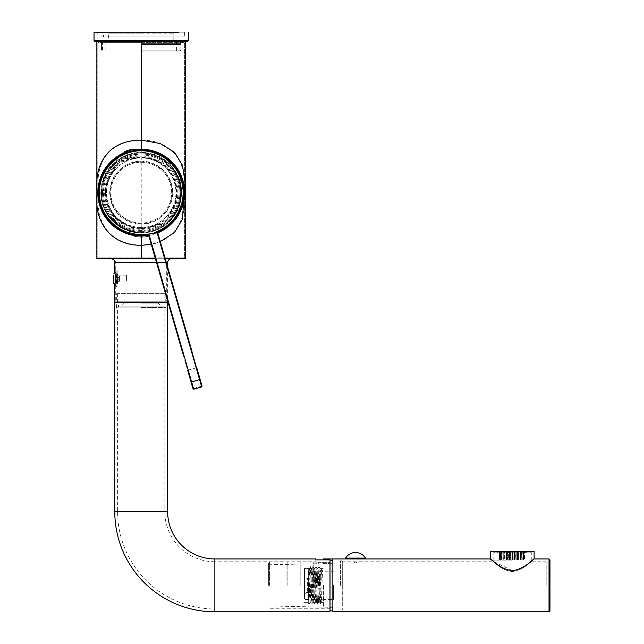 <?xml version="1.0" encoding="UTF-8"?>
<svg xmlns="http://www.w3.org/2000/svg" width="644" height="644" viewBox="0 0 644 644"><rect width="100%" height="100%" fill="white"/><g stroke="black" fill="none" stroke-linecap="round" stroke-linejoin="round"><path stroke-width="0.48" stroke-dasharray="3.22 2.42" d="M131.183 235.889L151.276 235.889L141.229 237.338L141.229 235.97L131.183 235.889L141.229 237.338M141.229 235.97L151.276 235.889M96.866 258.751L183.427 258.751M164.832 157.353L178.694 172.648L183.709 192.677A42.48 42.48 0 0 0 141.229 150.197A42.48 42.48 0 0 0 98.749 192.677C98.162 169.976 118.528 149.609 141.229 150.197L131.875 151.235L123.318 154.157C116.878 157.627 115.944 157.989 110.213 163.648L105.568 169.597L102.106 176.134C99.981 181.004 98.862 186.518 98.749 192.677L102.13 209.292L110.253 221.745L123.358 231.212L141.229 235.157L150.551 234.118L159.1 231.212L166.345 226.929L172.206 221.745C173.429 221.246 176.134 217.092 180.32 209.292C182.695 203.375 183.822 197.837 183.709 192.677C183.596 186.535 182.477 181.02 180.352 176.134L176.891 169.597L172.246 163.648C166.353 157.861 165.653 157.691 159.14 154.157L150.583 151.235L141.229 150.197L141.229 42.584L97.808 42.584L97.808 257.809L184.651 257.809L184.651 42.584L97.808 42.584L97.808 257.809L184.651 257.809L184.651 42.584L100.81 42.584L141.229 42.584L141.229 140.142C108.482 141.205 95.634 161.668 98.097 192.435C95.803 222.864 108.619 243.77 141.229 245.34L141.229 235.157C118.528 235.736 98.162 215.378 98.749 192.677A42.48 42.48 0 0 0 141.229 235.157A42.48 42.48 0 0 0 183.709 192.677L182.888 200.96M141.229 50.135L180.875 50.135L141.229 50.135M141.229 42.963L179.934 42.963L141.229 42.963M107.717 32.2L141.229 32.2L107.717 32.2L108.659 33.142L141.229 33.142L108.659 33.142L108.659 41.643L141.229 41.643L105.833 41.643L179.74 41.643L104.731 41.643L187.485 41.643M167.657 267.107L167.657 301.094M116.21 271.494L116.21 278.578L116.21 271.494L114.801 271.494L115.767 278.578L114.801 285.654L116.21 285.654L116.21 273.668L116.21 285.654M164.832 293.68L117.627 293.68L164.832 293.68L164.832 302.173L117.627 302.173L164.832 302.173M117.627 293.68L117.627 302.173M117.16 278.578L117.16 270.552L117.16 278.578M160.364 231.655L148.684 235.454A43.422 43.422 0 0 0 157.748 232.83M97.808 192.677L97.816 193.707M97.936 196.05L98.089 197.603M98.508 200.453L98.798 201.91M99.45 204.494L99.876 205.911M101.003 209.026L101.245 209.606M102.605 212.512L102.887 213.051M115.55 227.694L120.871 231.027M122.956 232.065L131.4 234.971M136.391 235.825L146.059 235.825M161.588 231.027L166.909 227.694M177.68 216.279L178.066 215.668M179.579 213.043L180.127 211.965M181.238 209.55L181.68 208.463M182.59 205.887L183.009 204.494M183.661 201.91L183.951 200.453M184.369 197.603L184.522 196.05M184.643 193.707L184.651 192.677M117.965 278.578C117.602 273.459 117.602 273.459 117.965 278.578C117.602 273.459 117.602 273.459 117.965 278.578C117.602 283.69 117.602 283.69 117.965 278.578C117.602 283.69 117.602 283.69 117.965 278.578M176.545 216.279L164.832 227.992M157.176 232.049L148.756 234.48M101.205 192.677C100.657 171.288 119.832 152.097 141.229 152.652C162.618 152.097 181.801 171.288 181.254 192.677C181.801 214.066 162.618 233.249 141.229 232.701C119.832 233.249 100.657 214.066 101.205 192.677M102.525 192.677A38.704 38.704 0 0 1 141.229 153.972A38.704 38.704 0 0 1 179.934 192.677A38.704 38.704 0 0 0 141.229 153.972A38.704 38.704 0 0 0 102.525 192.677A38.704 38.704 0 0 0 141.229 231.381A38.704 38.704 0 0 0 179.934 192.677A38.704 38.704 0 0 1 141.229 231.381A38.704 38.704 0 0 1 102.525 192.677M141.229 43.349L180.875 43.349L141.229 43.349M171.433 257.809C168.567 258.091 166.997 259.661 166.715 262.527L115.743 262.527L166.715 262.527L166.715 301.231L115.743 301.231L166.715 301.231M117.16 286.604L115.743 286.604L117.039 278.578L115.743 286.604L115.743 301.231M117.039 278.578L115.743 270.552L117.039 278.578M111.018 257.809C113.891 258.091 115.461 259.661 115.743 262.527L115.743 270.552L117.16 270.552M116.685 293.68L165.774 293.68L116.685 293.68L116.685 301.231L165.774 301.231L116.685 301.231M165.774 293.68L165.774 301.231M117.546 278.578L117.546 283.489L117.546 278.578M118.142 278.578C117.586 284.914 117.586 284.914 118.142 278.578C117.586 284.914 117.586 284.914 118.142 278.578C117.586 272.243 117.586 272.243 118.142 278.578C117.586 272.243 117.586 272.243 118.142 278.578M99.409 192.677A41.82 41.82 0 0 1 141.229 150.857A41.82 41.82 0 0 1 183.049 192.677A41.82 41.82 0 0 1 141.229 234.497A41.82 41.82 0 0 1 99.409 192.677M180.875 192.677A39.646 39.646 0 0 1 141.229 232.323A39.646 39.646 0 0 1 101.583 192.677A39.646 39.646 0 0 0 141.229 232.323A39.646 39.646 0 0 0 180.875 192.677A39.646 39.646 0 0 0 141.229 153.031A39.646 39.646 0 0 0 101.583 192.677A39.646 39.646 0 0 1 141.229 153.031A39.646 39.646 0 0 1 180.875 192.677M181.64 192.677A40.419 40.419 0 0 1 141.229 233.088A40.419 40.419 0 0 1 100.81 192.677A40.419 40.419 0 0 1 141.229 152.258A40.419 40.419 0 0 1 181.64 192.677M141.229 140.142C175.249 140.142 187.517 166.345 184.361 192.645C187.798 218.944 173.437 245.34 141.229 245.34L141.229 149.255L123.559 153.014L135.956 149.577M99.087 197.998L98.79 190.761L99.418 185.19L105.044 170.427L117.731 157.289L130.643 151.533L141.229 150.197L149.513 151.01M135.007 149.698A43.422 43.422 0 0 0 123.559 153.014M183.669 183.492L183.355 182.155M182.606 179.499L182.22 178.348M181.222 175.764L180.819 174.83M177.672 169.058L177.293 168.495M175.442 165.935L174.701 165.017M170.451 160.557L169.984 160.139M112.475 160.131L112.008 160.557M110.076 162.425L109.561 162.972M107.757 165.017L107.049 165.894M105.165 168.495L104.787 169.058M101.438 175.297L101.229 175.78M100.029 178.952L99.892 179.37M99.104 182.155L98.782 183.524M98.274 186.325L97.912 189.674M160.284 241.589L151.235 244.285M155.421 258.751L165.242 258.751M114.801 302.173L167.657 302.173L114.801 302.173M171.368 163.689L163.238 157.12L159.688 152.749L171.368 163.689L163.254 157.128A41.82 41.82 0 0 0 159.72 155.164L159.688 152.749M161.942 156.347A41.82 41.82 0 0 0 161.531 156.114L161.531 155.816M161.531 156.114L159.72 155.164M122.738 155.164A41.82 41.82 0 0 0 119.221 157.12L122.771 152.749L122.738 155.164L120.927 156.114A41.82 41.82 0 0 0 120.517 156.347L119.204 157.128L120.517 156.347M122.771 152.749L111.09 163.689L119.221 157.12L111.09 163.689M170.008 223.017L165.983 227.477L167.013 225.601A41.82 41.82 0 0 1 165.983 226.382L167.013 225.601M165.983 226.382L165.983 227.477M112.45 223.017L116.475 227.477L116.475 226.382A41.82 41.82 0 0 1 115.445 225.601L116.475 226.382M116.475 227.477L115.445 225.601M132.101 226.197A34.736 34.736 0 0 1 108.9 179.958A34.736 34.736 0 0 0 128.51 225.006A34.736 34.736 0 0 0 173.558 205.396A34.736 34.736 0 0 1 132.101 226.197L130.297 230.785A39.646 39.646 0 0 1 104.336 178.163A39.646 39.646 0 0 1 159.189 157.329A39.646 39.646 0 0 1 178.122 207.191A39.646 39.646 0 0 0 155.743 155.784A39.646 39.646 0 0 0 104.336 178.163A39.646 39.646 0 0 0 126.715 229.57A39.646 39.646 0 0 0 178.122 207.191A39.646 39.646 0 0 1 130.297 230.785L132.101 226.197M158.078 160.155L157.386 161.926A34.736 34.736 0 0 1 173.558 205.396A34.736 34.736 0 0 0 153.948 160.348A34.736 34.736 0 0 0 108.9 179.958A34.736 34.736 0 0 1 157.386 161.926L158.078 160.155A36.628 36.628 0 0 1 131.408 227.96M107.846 179.547A35.871 35.871 0 0 1 154.359 159.293A35.871 35.871 0 0 1 174.613 205.806A35.871 35.871 0 0 1 128.1 226.06A35.871 35.871 0 0 1 107.846 179.547M106.091 178.855A37.763 37.763 0 0 1 155.051 157.538A37.763 37.763 0 0 1 176.367 206.499A37.763 37.763 0 0 1 127.407 227.815A37.763 37.763 0 0 1 106.091 178.855A37.763 37.763 0 0 1 155.051 157.538A37.763 37.763 0 0 1 176.367 206.499A37.763 37.763 0 0 1 127.407 227.815A37.763 37.763 0 0 1 106.091 178.855M151.05 157.394A36.628 36.628 0 0 0 124.381 225.199L123.616 227.139A38.704 38.704 0 0 1 151.815 155.446L150.358 159.157L151.815 155.446M177.245 206.845A38.704 38.704 0 0 0 155.397 156.661A38.704 38.704 0 0 0 105.213 178.509A38.704 38.704 0 0 0 127.061 228.692A38.704 38.704 0 0 0 177.245 206.845M124.381 225.199L123.616 227.139M158.843 158.215A38.704 38.704 0 0 1 130.643 229.9M172.181 167.899A39.646 39.646 0 0 0 116.451 161.725A39.646 39.646 0 0 0 110.277 217.455M135.111 231.848A39.646 39.646 0 0 0 167.303 222.542M158.352 223.983A35.686 35.686 0 0 1 114.431 169.114L113.247 168.076A37.255 37.255 0 0 1 123.35 159.986L124.107 161.37A35.686 35.686 0 0 1 168.028 216.231L169.211 217.278A37.255 37.255 0 0 1 159.108 225.36L157.901 223.154A34.736 34.736 0 0 1 115.139 169.742L114.431 169.114M117.498 211.675A30.397 30.397 0 0 1 122.231 168.945A30.397 30.397 0 0 1 164.961 173.679A30.397 30.397 0 0 1 160.227 216.4A30.397 30.397 0 0 1 117.498 211.675A30.397 30.397 0 0 1 122.231 168.945A30.397 30.397 0 0 1 164.961 173.679A30.397 30.397 0 0 1 160.227 216.4A30.397 30.397 0 0 1 117.498 211.675M113.247 168.076L114.761 169.412A35.235 35.235 0 0 0 158.142 223.589L159.108 225.36M169.211 217.278L167.69 215.941A35.235 35.235 0 0 0 124.316 161.765L123.35 159.986M124.107 161.37L124.558 162.199A34.736 34.736 0 0 1 168.35 170.966A34.736 34.736 0 0 0 124.558 162.199L124.316 161.765M167.69 215.941L167.319 215.611A34.736 34.736 0 0 0 168.35 170.966A34.736 34.736 0 0 1 167.319 215.611L168.028 216.231M158.142 223.589L157.901 223.154A34.736 34.736 0 0 1 115.139 169.742L114.761 169.412M163.882 305.006L118.577 305.006L163.882 305.006L163.882 306.898L118.577 306.898L163.882 306.898L164.832 307.84L117.627 307.84L166.055 307.84L116.403 307.84L164.832 307.84L164.832 511.739L141.229 511.739L164.832 511.739A50.031 50.031 0 0 0 214.863 561.769L214.863 608.966L214.863 561.769L315.866 561.769L315.866 562.824L315.866 561.769M167.657 511.739L117.627 511.739A97.228 97.228 0 0 0 214.863 608.966L329.076 608.966L329.076 562.824L330.026 561.842L330.026 611.8M315.866 558.936L315.866 562.824L315.866 559.878L330.026 559.878L330.026 585.372L330.026 561.842L329.076 562.824L315.866 562.824L329.076 562.824L329.076 608.966L330.026 609.908M330.026 561.842L330.026 559.878L330.026 561.842M141.229 302.173L166.055 302.173L141.229 302.173M141.229 302.648L166.055 302.648L141.229 302.648M141.229 307.365L166.055 307.365L141.229 307.365M141.229 303.123L158.223 303.123L141.229 303.123M141.229 307.84L116.878 307.84L141.229 307.84M268.669 585.372L268.669 562.904L268.669 585.372M269.611 585.372L269.611 561.954L269.611 585.372M286.033 585.372L286.033 561.954L286.033 585.372M287.168 585.372L287.168 561.954L287.168 585.372M299.058 585.372L299.058 561.954L299.058 585.372M300.193 585.372L300.193 561.954L300.193 585.372M312.09 585.372L312.09 561.954L312.09 585.372M313.217 585.372L313.217 561.954L313.217 585.372M323.417 558.936L332.851 558.936L332.851 563.991L327.192 563.991C322.322 563.629 322.322 563.629 327.192 563.991C322.322 563.629 322.322 563.629 327.192 563.991L332.851 563.991L332.851 558.936L332.851 610.858L332.851 562.767L331.934 563.717L318.7 564.015L331.934 563.717L332.851 562.767L332.851 560.159L332.851 611.8M330.026 560.159L330.026 562.268L318.7 562.268L330.026 562.268L330.026 560.159L330.026 610.858L330.026 560.159L332.851 560.159M318.7 562.268L318.7 564.015L318.7 562.268M126.409 280.51L126.409 275.181L126.409 280.51M116.21 276.646L116.21 281.967L116.21 276.646M119.422 275.865L119.422 281.291L119.422 275.865L113.771 275.865L113.771 281.291L113.763 275.841L113.763 281.315L113.763 275.841M116.21 274.811L116.21 285.187L116.21 274.811M113.763 282.12L113.763 274.698M119.422 281.291L113.763 281.315M119.422 279.738L113.771 279.738M119.422 277.025L113.771 277.025M119.422 277.411L113.771 277.411M119.422 280.132L113.771 280.132M141.229 51.077L179.934 51.077L141.229 51.077M103.467 36.917L184.651 36.917L97.808 36.917L141.229 36.917L103.467 36.917L103.467 32.2L184.651 32.2L103.467 32.2L178.992 32.2L178.992 36.917L141.229 36.917L178.992 36.917M141.229 44.468L180.875 44.468L141.229 44.468M141.229 41.643L94.974 41.643L176.625 41.643L102.718 41.643L141.229 41.643L141.229 258.751M141.229 33.142L173.8 33.142L141.229 33.142M121.394 159.446C107.29 166.796 98.307 186.567 102.042 202.039L99.941 202.651C93.477 183.178 109.319 155.896 129.428 151.871C135.965 150.342 135.965 150.342 129.428 151.871C123.093 154.061 123.093 154.061 129.428 151.871C148.587 144.546 176.553 159.165 181.471 179.072L179.362 179.684C174.266 164.606 156.114 152.676 140.271 153.988A38.704 38.704 0 0 1 151.976 229.86A38.704 38.704 0 0 0 178.412 181.93A38.704 38.704 0 0 0 130.482 155.494C124.147 157.724 124.147 157.724 130.482 155.494C124.147 157.724 124.147 157.724 130.482 155.494A38.704 38.704 0 0 0 104.046 203.423A38.704 38.704 0 0 0 151.976 229.86A38.704 38.704 0 0 1 121.394 159.446L130.482 155.494L140.271 153.988M187.307 335.25L157.724 232.726L158.247 231.599L157.402 231.953A42.48 42.48 0 0 1 153.022 233.482A42.48 42.48 0 0 0 181.471 179.072M99.941 202.651A42.48 42.48 0 0 0 153.022 233.482A42.48 42.48 0 0 1 148.506 234.529L147.605 234.674L148.651 235.342L178.332 337.842M182.944 353.967L178.316 337.963M187.388 335.339L192.017 351.342M130.482 155.494C137.019 153.997 137.019 153.997 130.482 155.494C137.019 153.997 137.019 153.997 130.482 155.494M102.042 202.039A40.29 40.29 0 0 0 152.419 231.381A40.29 40.29 0 0 0 179.362 179.684M157.402 231.953L157.192 232.927L196.187 367.829L188.209 370.139L148.909 234.674L157.144 232.291M183.242 354.981L192.838 388.187A0.564 0.515 163.9 0 0 193.522 388.517L191.646 382.021L199.624 379.71L201.508 386.215L193.522 388.517L193.723 389.201M201.701 386.891L201.508 386.215A0.564 0.515 -16.1 0 0 201.91 385.563L192.306 352.357M148.909 234.674L148.506 234.529M196.718 367.78L192.234 352.26M183.25 354.86L187.742 370.372M148.651 235.342L149.207 235.237M157.724 232.726L157.192 232.927M135.329 150.165L123.535 153.57M133.896 149.263L124.268 152.048M133.187 156.677L126.015 158.754L133.187 156.677M131.618 151.235L124.445 153.312L131.618 151.235M133.501 158.553L127.029 160.42L133.501 158.553M323.417 585.372L323.417 607.083L323.417 585.372M333.487 585.372L333.487 599.532L333.487 585.372M320.543 570.656L322.507 570.656L321.348 602.341L319.915 568.378L318.514 602.341L317.098 568.394L315.681 602.341L314.248 568.378L312.831 602.357L311.414 568.378L310.022 602.341L309.297 585.372L308.315 585.372L308.315 568.378L309.023 604.064L310.416 566.696L311.849 604.064L313.25 566.696L314.683 604.064L316.083 566.696L317.516 604.064L318.917 566.696L320.35 604.064L321.525 569.183L320.543 570.656L319.368 602.357L317.935 568.394L316.534 602.357L315.101 568.394L313.7 602.357L312.268 568.394L310.867 602.357L309.434 568.394L308.315 599.355L308.315 585.372L308.315 602.848L308.999 604.048M340.41 585.372L340.41 560.827L340.41 585.372M317.532 604.048L318.514 602.341L319.368 602.357M309.039 604.048L310.022 602.341L310.867 602.357L311.833 604.048M314.699 604.048L315.681 602.341L316.534 602.357L317.5 604.048M309.297 585.372L308.315 585.372L308.315 599.532L308.315 571.212L308.315 602.357L308.315 568.378L308.315 585.372M322.507 570.656L321.525 569.183M304.54 585.372L304.54 568.378L304.54 585.372M512.213 552.898L493.143 552.898L512.213 552.898M512.213 552.141L494.19 552.141L512.213 552.141M512.213 560.827L493.143 560.827L512.213 560.827M490.309 551.385L534.109 551.385M512.213 557.052L500.412 557.052L512.213 557.052M510.797 551.385L513.622 551.385L510.797 551.385L510.797 552.141L513.622 552.141L510.797 552.141L513.622 552.141L510.797 552.141L510.797 551.385L513.622 551.385L513.622 552.141L513.622 551.385L510.797 551.385L510.797 552.141L510.797 551.385M511.223 551.385L513.196 551.385L511.223 551.385L511.223 552.141L513.196 552.141L511.223 552.141L513.196 552.141L511.223 552.141L511.223 551.385L513.196 551.385L513.196 552.141L513.196 551.385L511.223 551.385L511.223 552.141L511.223 551.385M514.645 551.385L518.114 551.385L514.645 551.385L514.645 552.141L518.114 552.141L514.645 552.141L518.114 552.141L514.645 552.141L514.645 551.385L517.365 551.385L517.365 552.141L517.365 551.385L518.114 551.385L518.114 552.141L518.114 551.385L515.393 551.385L515.393 552.141L515.393 551.385L514.645 551.385M515.691 551.385L517.591 551.385L515.168 551.385L515.691 551.385L515.691 552.141L517.591 552.141L515.168 552.141L517.591 552.141L515.691 552.141L515.691 551.385L515.168 551.385L515.168 552.141L515.168 551.385L517.068 551.385L517.068 552.141L517.068 551.385L517.591 551.385L517.591 552.141L517.591 551.385L515.691 551.385M518.323 551.385L522.212 551.385L518.323 551.385L518.323 552.141L528.112 552.141L518.323 552.141L518.323 551.385L520.763 551.385L520.763 552.141L520.763 551.385L522.212 551.385L522.212 552.141L522.195 551.385L525.617 551.385L521.584 551.385L525.013 551.385L522.195 551.385L523.588 551.385L523.58 552.141L523.588 551.385L525.617 551.385L525.617 552.141L525.617 551.385L524.208 551.385L528.112 551.385L525.617 551.385L528.112 551.385L528.112 552.141L528.112 551.385L526.703 551.385L526.703 552.141L526.703 551.385L524.208 551.385L524.208 552.141L524.208 551.385L525.617 551.385L525.617 552.141L525.617 551.385L523.62 551.385L523.62 552.141L523.612 551.385L521.584 551.385L521.584 552.141L521.584 551.385L525.013 551.385L525.013 552.141L525.013 551.385L522.195 551.385L522.195 552.141L522.212 551.385L519.764 551.385L519.764 552.141L519.764 551.385L518.323 551.385M519.917 551.385L521.624 551.385L518.911 551.385L519.917 551.385L519.917 552.141L521.624 552.141L518.911 552.141L521.624 552.141L519.917 552.141L519.917 551.385L518.911 551.385L518.911 552.141L518.911 551.385L520.618 551.385L520.618 552.141L520.618 551.385L521.624 551.385L521.624 552.141L521.624 551.385L519.917 551.385M526.542 551.385L524.796 551.385L526.542 551.385L526.542 552.141L527.525 552.141L524.796 552.141L528.998 552.141L524.796 552.141L527.525 552.141L526.542 552.141L526.542 551.385L528.998 551.385L526.542 551.385L527.05 551.385L527.05 552.141L527.05 551.385L528.998 551.385L528.998 552.141L528.998 551.385L528.491 551.385L528.491 552.141L528.491 551.385L526.542 551.385L526.542 552.141L526.542 551.385L524.796 551.385L524.796 552.141L524.796 551.385L525.778 551.385L525.778 552.141L525.778 551.385L527.525 551.385L527.525 552.141L527.525 551.385L526.542 551.385M526.011 551.385L529.529 551.385L526.011 551.385L526.011 552.141L529.529 552.141L526.011 552.141L529.529 552.141L526.011 552.141L526.011 551.385L526.744 551.385L526.744 552.141L526.744 551.385L529.529 551.385L529.529 552.141L529.529 551.385L528.796 551.385L528.796 552.141L528.796 551.385L526.011 551.385M526.881 551.385L529.762 551.385L526.881 551.385L526.881 552.141L529.762 552.141L526.881 552.141L526.881 551.385M527.315 551.385L529.328 551.385L527.315 551.385L527.315 552.141L529.328 552.141L527.315 552.141L527.315 551.385M529.762 551.385L529.762 552.141L529.762 551.385M529.328 551.385L529.328 552.141L529.328 551.385M523.58 551.385L523.58 552.141L523.588 551.385M523.62 551.385L523.62 552.141L523.612 551.385M513.622 551.385L513.622 552.141L513.622 551.385M513.196 551.385L513.196 552.141L513.196 551.385M509.774 551.385L506.305 551.385L509.774 551.385L509.774 552.141L506.305 552.141L509.774 552.141L506.305 552.141L509.774 552.141L509.774 551.385L507.053 551.385L507.053 552.141L507.053 551.385L506.305 551.385L506.305 552.141L506.305 551.385L509.034 551.385L509.034 552.141L509.034 551.385L509.774 551.385M508.736 551.385L506.828 551.385L509.251 551.385L508.736 551.385L508.736 552.141L506.828 552.141L509.251 552.141L506.828 552.141L508.736 552.141L508.736 551.385L509.251 551.385L509.251 552.141L509.251 551.385L507.351 551.385L507.351 552.141L507.351 551.385L506.828 551.385L506.828 552.141L506.828 551.385L508.736 551.385M506.095 551.385L502.215 551.385L506.095 551.385L506.095 552.141L502.215 552.141L506.095 552.141L502.215 552.141L506.095 552.141L506.095 551.385L503.656 551.385L503.656 552.141L503.656 551.385L502.215 551.385L502.215 552.141L502.215 551.385L504.654 551.385L504.654 552.141L504.654 551.385L506.095 551.385M504.51 551.385L502.795 551.385L505.516 551.385L504.51 551.385L504.51 552.141L502.795 552.141L505.516 552.141L502.795 552.141L504.51 552.141L504.51 551.385L505.516 551.385L505.516 552.141L505.516 551.385L503.809 551.385L503.809 552.141L503.809 551.385L502.795 551.385L502.795 552.141L502.795 551.385L504.51 551.385M502.835 551.385L498.802 551.385L502.835 551.385L502.835 552.141L496.307 552.141L502.835 552.141L502.835 551.385L499.414 551.385L500.839 551.385L500.839 552.141L499.414 552.141L502.231 552.141L500.839 552.141L500.839 551.385L498.802 551.385L498.802 552.141L498.802 551.385L500.211 551.385L496.307 551.385L498.802 551.385L496.307 551.385L496.307 552.141L496.307 551.385L497.715 551.385L497.715 552.141L497.715 551.385L500.211 551.385L500.211 552.141L500.211 551.385L498.802 551.385L498.802 552.141L498.802 551.385L500.799 551.385L500.799 552.141L500.807 551.385L502.835 551.385M502.231 551.385L502.231 552.141L502.231 551.385L499.414 551.385L499.414 552.141L499.414 551.385L502.231 551.385M497.884 551.385L499.623 551.385L497.884 551.385L497.884 552.141L496.894 552.141L499.623 552.141L495.421 552.141L499.623 552.141L496.894 552.141L497.884 552.141L497.876 551.385L495.421 551.385L497.876 551.385L497.369 551.385L497.369 552.141L497.369 551.385L495.421 551.385L495.421 552.141L495.421 551.385L495.936 551.385L495.936 552.141L495.936 551.385L497.876 551.385L497.876 552.141L497.884 551.385L499.623 551.385L499.623 552.141L499.623 551.385L498.641 551.385L498.641 552.141L498.641 551.385L496.894 551.385L496.894 552.141L496.894 551.385L497.884 551.385M498.408 551.385L494.89 551.385L498.408 551.385L498.408 552.141L494.89 552.141L498.408 552.141L494.89 552.141L498.408 552.141L498.408 551.385L497.675 551.385L497.675 552.141L497.675 551.385L494.89 551.385L494.89 552.141L494.89 551.385L495.622 551.385L495.622 552.141L495.622 551.385L498.408 551.385M497.546 551.385L494.656 551.385L497.546 551.385L497.546 552.141L494.656 552.141L497.546 552.141L497.546 551.385M497.112 551.385L495.091 551.385L497.112 551.385L497.112 552.141L495.091 552.141L497.112 552.141L497.112 551.385M494.656 551.385L494.656 552.141L494.656 551.385M495.091 551.385L495.091 552.141L495.091 551.385M500.839 551.385L500.839 552.141L500.839 551.385M500.799 551.385L500.799 552.141L500.807 551.385M521.511 551.481L520.698 551.481L521.511 551.481L521.197 559.974L521.197 551.481L520.384 551.481L521.197 551.481L521.197 559.974L521.511 551.481M520.698 559.974L520.698 551.481L524.957 551.481L520.698 551.481L520.698 559.974L523.105 559.974L523.105 551.481L525.045 551.481L523.105 551.481L523.105 559.974L520.698 559.974L520.698 551.481L520.698 559.974L524.635 559.974L524.635 551.481L524.635 559.974L524.313 551.481L524.313 559.974L523.427 559.974L523.427 551.481L523.773 559.974L523.773 551.481L523.773 559.974L523.548 551.481L523.548 559.974L523.105 559.974L523.105 551.481L523.105 559.974L520.698 559.974L524.957 559.974L524.957 551.481L524.957 559.974L523.105 559.974L523.105 551.481L523.105 559.974L520.698 559.974M525.045 559.974L525.045 551.481L525.045 559.974L523.427 559.974L525.045 559.974M523.427 559.974L524.635 559.974L523.105 559.974L523.773 559.974L523.427 551.481M520.384 559.974L520.384 551.481L517.977 551.481L522.783 551.481L517.977 551.481L522.783 551.481L517.977 551.481L522.783 551.481L517.977 551.481L520.384 551.481L520.384 559.974L521.197 559.974L517.977 559.974L517.977 551.481L517.977 559.974L522.783 559.974L517.977 559.974L518.428 559.974L518.428 551.481L518.001 551.481L518.428 551.481L518.428 559.974L517.977 559.974L522.783 559.974L517.977 559.974L522.783 559.974L517.977 559.974L520.384 559.974L520.384 551.481L520.384 559.974M518.001 559.974L518.001 551.481L518.001 559.974L518.428 559.974L517.655 559.974L517.655 551.481L516.77 551.481L520.062 551.481L515.256 551.481L520.062 551.481L515.256 551.481L520.062 551.481L515.256 551.481L520.062 551.481L515.256 551.481L517.655 551.481L518.001 559.974M516.77 559.974L516.77 551.481L515.812 551.481L516.77 551.481L516.77 559.974L515.812 559.974L515.812 551.481L517.333 551.481L515.812 551.481L515.812 559.974L516.77 559.974M517.333 559.974L517.333 551.481L512.527 551.481L517.333 551.481L512.527 551.481L517.333 551.481L512.527 551.481L517.333 551.481L517.333 559.974L514.934 559.974L514.934 551.481L512.527 551.481L514.934 551.481L514.934 559.974L512.527 559.974L512.527 551.481L512.527 559.974L517.333 559.974L512.527 559.974L514.387 559.974L514.387 551.481L513.832 551.481L514.387 551.481L514.387 559.974L512.527 559.974L517.333 559.974L512.527 559.974L517.333 559.974L517.333 551.481M513.832 559.974L513.832 551.481L512.213 551.481L513.832 551.481L513.832 559.974L512.213 559.974L512.213 551.481L510.595 551.481L514.612 551.481L509.806 551.481L514.612 551.481L509.806 551.481L514.612 551.481L509.806 551.481L514.612 551.481L509.806 551.481L512.213 551.481L512.213 559.974L513.832 559.974M510.595 559.974L510.595 551.481L510.032 551.481L510.595 551.481L510.595 559.974L512.213 559.974L510.032 559.974L510.032 551.481L511.891 551.481L510.032 551.481L510.032 559.974L510.595 559.974M511.891 559.974L511.891 551.481L507.086 551.481L511.891 551.481L507.086 551.481L511.891 551.481L507.086 551.481L511.891 551.481L511.891 559.974L509.485 559.974L509.485 551.481L507.086 551.481L509.485 551.481L509.485 559.974L511.891 559.974L507.086 559.974L507.086 551.481L507.086 559.974L511.891 559.974L507.086 559.974L508.615 559.974L508.615 551.481L507.649 551.481L508.615 551.481L508.615 559.974L507.086 559.974L511.891 559.974L507.086 559.974L511.891 559.974L511.891 551.481M507.649 559.974L507.649 551.481L506.764 551.481L507.649 551.481L507.649 559.974L508.615 559.974L506.764 559.974L506.417 551.481L509.171 551.481L504.365 551.481L509.171 551.481L504.365 551.481L509.171 551.481L504.365 551.481L509.171 551.481L504.365 551.481L506.764 551.481L506.764 559.974L507.649 559.974M506.417 559.974L506.417 551.481L504.043 551.481L506.442 551.481L501.636 551.481L506.442 551.481L501.636 551.481L506.442 551.481L506.442 559.974L505.999 559.974L505.999 551.481L505.999 559.974L506.417 559.974L506.442 551.481L506.417 559.974L504.043 559.974L504.043 551.481L501.636 551.481L504.043 551.481L504.043 559.974L506.442 559.974L503.23 559.974L502.908 551.481L503.23 559.974L506.442 559.974L501.636 559.974L506.442 559.974L501.636 559.974L506.442 559.974L506.442 551.481M502.908 559.974L502.908 551.481L503.721 551.481L502.908 551.481L502.908 559.974L503.721 559.974L503.721 551.481L499.462 551.481L503.721 551.481L503.721 559.974L502.908 559.974M501 559.974L499.792 559.974L501.314 559.974L501.314 551.481L499.382 551.481L501.314 551.481L501.314 559.974L503.721 559.974L499.792 559.974L499.792 551.481L499.792 559.974L500.106 551.481L500.106 559.974L501 559.974L501 551.481L500.646 559.974L500.646 551.481L500.646 559.974L500.871 551.481L500.871 559.974L501.314 559.974L501.314 551.481L501.314 559.974L503.721 559.974L503.721 551.481L503.721 559.974L499.462 559.974L499.462 551.481L499.462 559.974L501.314 559.974L501.314 551.481L501.314 559.974L503.721 559.974L499.382 559.974L499.382 551.481L499.382 559.974L501 559.974L501 551.481M515.256 559.974L520.062 559.974L515.256 559.974L520.062 559.974L515.256 559.974L520.062 559.974L515.256 559.974L520.062 559.974L515.256 559.974L515.256 551.481L515.256 559.974M504.365 559.974L509.171 559.974L504.365 559.974L509.171 559.974L504.365 559.974L509.171 559.974L504.365 559.974L509.171 559.974L504.365 559.974L504.365 551.481L504.365 559.974M509.806 559.974L514.612 559.974L509.806 559.974L514.612 559.974L509.806 559.974L514.612 559.974L509.806 559.974L514.612 559.974L509.806 559.974L509.806 551.481L509.806 559.974M501.636 559.974L504.043 559.974L501.636 559.974L501.636 551.481M514.934 559.974L512.527 559.974L514.934 559.974L514.934 551.481L514.934 559.974M507.086 559.974L509.485 559.974L507.086 559.974L507.086 551.481M514.612 559.974L514.612 551.481L514.612 559.974M512.213 559.974L512.213 551.481L512.213 559.974M509.485 559.974L509.485 551.481L509.485 559.974M522.783 559.974L522.783 551.481M517.977 559.974L517.977 551.481M517.655 559.974L517.655 551.481L517.655 559.974M520.062 559.974L520.062 551.481L520.062 559.974M512.527 559.974L512.527 551.481M506.764 559.974L506.764 551.481L506.764 559.974M509.171 559.974L509.171 551.481L509.171 559.974M504.043 559.974L504.043 551.481L504.043 559.974M308.315 592.448L307.365 592.448A2.834 2.834 0 0 0 304.54 595.281L304.54 575.454A2.834 2.834 0 0 0 307.365 578.288L307.365 592.448L307.365 578.288L307.365 592.448L307.365 578.288L308.315 578.288L308.315 592.448L308.315 578.288M308.315 599.532L304.54 599.532L304.54 571.212L304.54 599.532L308.315 599.532L308.315 571.212L308.315 599.532L333.487 599.532M308.315 571.212L333.487 571.212M304.54 575.454L304.54 595.281M309.257 585.372L309.257 578.288L309.257 585.372M345.603 558.106L365.422 558.106M342.294 561.769L342.294 585.372L342.294 560.827L342.294 585.372L342.294 561.769L356.607 561.769L354.417 561.769L354.417 562.969L356.607 562.969L354.417 562.969M493.143 551.385L493.143 561.769L356.607 561.769L356.607 562.969M512.213 570.568C524.457 569.505 533.675 558.42 534.109 558.936C533.731 558.372 524.474 569.505 512.213 570.568L493.143 561.23M549.968 610.858L549.968 559.878M512.213 571.461C522.856 570.681 530.922 561.359 531.276 561.769C531.002 561.278 522.896 570.673 512.213 571.461C522.856 570.681 530.922 561.359 531.276 561.769C531.002 561.278 522.896 570.673 512.213 571.461C501.555 570.681 493.481 561.343 493.143 561.769C493.425 561.294 501.547 570.681 512.213 571.461C501.555 570.681 493.481 561.343 493.143 561.769C493.425 561.294 501.547 570.681 512.213 571.461M546.192 585.372L546.192 561.769L546.192 585.372M354.417 558.936L356.607 558.936M342.294 585.372L342.294 609.908L342.294 585.372M332.851 585.372L332.851 609.908L332.851 585.372M354.417 558.106L356.607 558.106M114.801 262.527L167.657 262.527M166.337 262.527L156.508 262.527M141.229 144.538L141.229 146.864M121.797 168.406C128.116 161.741 150.785 155.542 165.5 173.244C179.555 191.469 168.543 212.238 160.662 216.948C154.343 223.613 131.674 229.811 116.958 212.109C102.903 193.876 113.916 173.115 121.797 168.406M165.806 172.995A31.484 31.484 0 0 1 160.911 217.253A31.484 31.484 0 0 1 116.653 212.351A31.484 31.484 0 0 1 121.547 168.092A31.484 31.484 0 0 1 165.806 172.995M214.863 558.936L214.863 611.8M118.577 305.006L118.577 306.898L117.627 307.84L117.627 511.739L141.229 511.739L114.801 511.739M331.934 563.717L331.934 607.34L331.934 563.717M115.646 281.009L115.646 276.139M188.426 40.693L94.032 40.693M196.718 367.627L196.187 367.829L199.624 379.71A0.564 0.515 -16.1 0 0 200.026 379.066M190.962 381.683A0.564 0.515 163.9 0 0 191.646 382.021L188.209 370.139L187.654 370.244M549.026 558.936L549.026 611.8M327.192 558.936L327.192 559.878M101.205 41.643L102.525 42.963L102.525 50.135M117.16 273.281L117.627 274.61L116.21 273.668M181.64 42.584L180.875 43.349L180.875 50.135L179.934 51.077M116.21 283.489L117.627 282.539L117.16 283.875M141.229 150.197L151.815 151.533C166.667 155.864 173.59 164.236 177.438 170.459L183.089 185.464L183.371 198.014C183.033 201.242 181.793 207.634 177.221 215.241C174.017 220.489 169.485 225.006 163.616 228.773L156.081 232.476L141.229 235.157C132.648 235.551 120.178 231.679 111.138 222.655M100.512 204.792L100.85 205.871M101.583 44.468L101.583 50.135L101.583 43.349L100.81 42.584M98.443 200.067L98.307 199.246M97.896 195.454L97.856 190.56M97.993 188.652L98.033 188.233M98.266 186.382L98.427 185.351M106.212 166.997L106.823 166.184M139.144 149.303L141.229 149.255M145.955 149.513L152.346 150.696M175.514 166.031L176.311 167.086M182.477 179.104L182.952 180.658M184.039 185.4L184.192 186.382M184.603 190.608L184.562 195.494M184.16 199.213L183.983 200.26M179.934 50.135L179.934 42.963L181.254 41.643M116.403 307.84L116.403 302.173M166.055 307.84L166.055 302.173M165.58 302.173L166.055 302.648L166.055 307.365L165.58 307.84M124.236 302.173L124.236 303.123L122.352 305.006M160.106 305.006L158.223 303.123L158.223 302.173M116.878 307.84L116.403 307.365L116.403 302.648L116.878 302.173M268.669 562.904L269.611 561.954L318.7 561.954M268.669 605.948L331.934 607.34L332.851 608.29M330.026 608.781L269.611 608.781L268.669 607.831M268.669 564.788L318.7 563.685M116.21 271.969L114.954 272.098M126.409 281.967L116.21 281.967M114.954 285.051L116.21 285.187M126.409 275.181L116.21 275.181M97.808 32.2L97.808 36.917M179.74 41.643L179.74 44.468M180.875 44.468L180.875 50.135M105.833 41.643L105.833 51.077M174.741 32.2L173.8 33.142L173.8 40.693M176.625 41.643L176.625 51.077M102.718 41.643L102.718 44.468M184.651 32.2L184.651 36.917M102.525 51.077L101.583 50.135M125.588 157.273L124.534 153.618L127.029 160.42M135.562 154.391L134.507 150.728L136.029 157.82M323.417 607.083L332.851 607.083M342.294 609.908L340.41 609.908M321.332 602.357L323.417 602.357M312.831 602.357L313.7 602.357M304.54 568.378L309.458 568.378M311.414 568.378L312.284 568.378M314.248 568.378L315.117 568.378M317.081 568.378L317.951 568.378M310.416 566.696L309.434 568.394M314.272 568.394L313.282 566.696L312.268 568.394M314.666 604.048L313.684 602.341M316.083 566.696L315.101 568.394M318.917 566.696L317.935 568.394M321.348 602.341L320.366 604.048L319.344 602.341M319.915 568.378L323.417 568.378M342.294 560.827L340.41 560.827M323.417 563.661L332.851 563.661L323.417 563.661L323.417 559.878M319.931 568.394L318.949 566.696M317.098 568.394L316.115 566.696M312.855 602.341L311.873 604.048M311.438 568.394L310.456 566.696M304.54 602.357L308.315 602.357M494.19 552.898L494.19 552.141M493.143 560.827L493.143 552.898M524.007 557.052L524.007 551.385M499.092 552.898L499.092 551.385M526.687 552.898L526.687 552.141M497.74 552.898L497.74 552.141M525.335 552.898L525.335 551.385M500.412 557.052L500.412 551.385M531.276 560.827L531.276 552.898M530.229 552.898L530.229 552.141M307.365 592.448L309.257 592.448M307.365 578.288L309.257 578.288M531.276 551.385L531.276 561.769L546.192 561.769M546.192 608.966L342.294 608.966"/><path stroke-width="0.97" d="M104.731 41.643L101.205 41.643L104.731 41.643M156.508 262.527L114.801 262.527L114.801 271.494L115.767 278.578L114.801 285.654L114.801 302.173L141.229 302.173L114.801 302.173L114.801 511.739A100.062 100.062 0 0 0 214.863 611.8L214.863 558.936L315.866 558.936L315.866 559.878L330.026 559.878L330.026 611.8L214.863 611.8M167.657 301.094L167.657 302.173L141.229 302.173L167.657 302.173L167.657 511.739A47.197 47.197 0 0 0 214.863 558.936M166.337 262.527L167.657 262.527L167.657 267.107M187.485 41.643L96.866 41.643L96.866 258.751L155.421 258.751M169.984 160.139L157.418 152.387L141.229 149.255L141.229 140.142C106.469 140.142 93.935 166.345 97.155 192.645C93.646 218.944 108.321 245.34 141.229 245.34L141.229 236.098M106.823 166.184L116.999 156.637L123.559 153.014A43.422 43.422 0 0 0 148.684 235.454L146.059 235.825M157.748 232.83A43.422 43.422 0 0 0 135.007 149.698M97.816 193.707L97.936 196.05M98.089 197.603L98.508 200.453M98.798 201.91L99.45 204.494M99.876 205.911L101.003 209.026M101.245 209.606L102.605 212.512M102.887 213.051L104.111 215.217L115.55 227.694M120.871 231.027L122.956 232.065M131.4 234.971L136.391 235.825M160.364 231.655L161.588 231.027M166.909 227.694L177.68 216.279M178.066 215.668L179.579 213.043M180.127 211.965L181.238 209.55M181.68 208.463L182.59 205.887M183.009 204.494L183.661 201.91M183.951 200.453L184.369 197.603M184.522 196.05L184.643 193.707M182.888 200.96L176.545 216.279M164.832 227.992L157.176 232.049M148.756 234.48L141.229 235.157M149.513 151.01L164.832 157.353M184.651 192.677L183.669 183.492M183.355 182.155L182.606 179.499M182.22 178.348L181.222 175.764M180.819 174.83L179.579 172.302M179.443 172.053L177.672 169.058M177.293 168.495L175.442 165.935M174.701 165.017L170.451 160.557M123.559 153.014L112.475 160.131M112.008 160.557L110.076 162.425M109.561 162.972L107.757 165.017M107.049 165.894L105.165 168.495M104.787 169.058L102.951 172.173M102.871 172.318L101.438 175.297M101.229 175.78L100.029 178.952M99.892 179.37L99.104 182.155M98.782 183.524L98.274 186.325M97.912 189.674L97.808 192.677M178.992 32.2L94.032 32.2L94.032 40.693L188.426 40.693L187.485 41.643L141.229 41.643L141.229 140.142L160.275 143.58L174.564 152.346L182.469 165.371L185.094 182.526L182.397 219.274L174.468 232.484L160.284 241.589M151.235 244.285L141.229 245.34L141.229 258.751M165.242 258.751L185.593 258.751L185.593 41.643M96.866 41.643L96.866 258.751L96.866 41.643L108.659 41.643M183.427 258.751L185.593 258.751M110.277 217.455A39.646 39.646 0 0 0 135.111 231.848M167.303 222.542A39.646 39.646 0 0 0 172.181 167.899M332.851 560.159L330.026 560.159M113.763 275.036L113.763 282.458M94.032 32.2L103.467 32.2M141.229 41.643L94.974 41.643L141.229 41.643L94.974 41.643L94.032 40.693M183.017 354.055L148.651 235.342A0.942 0.942 0 0 0 147.605 234.674A42.48 42.48 0 0 1 99.74 201.781A42.48 42.48 0 0 1 129.428 151.871C123.093 154.061 123.093 154.061 129.428 151.871C135.965 150.342 135.965 150.342 129.428 151.871A42.48 42.48 0 0 1 181.181 178.235A42.48 42.48 0 0 1 158.247 231.599A0.942 0.942 0 0 0 157.724 232.726L192.001 351.455M192.838 388.187L187.662 370.284M196.734 367.668L201.91 385.563M158.215 231.615L158.247 231.599A0.942 0.942 0 0 0 157.724 232.726L157.708 232.685M148.643 235.31L148.651 235.342A0.942 0.942 0 0 0 147.605 234.674L147.645 234.666M124.268 152.048L123.535 153.57L135.329 150.165L133.896 149.263A20.415 20.415 0 0 0 124.268 152.048L133.896 149.263M355.512 552.512A11.568 11.568 0 0 0 345.603 558.106L365.422 558.106A11.568 11.568 0 0 0 355.512 552.512M493.143 561.23L490.309 558.936L356.607 558.936L356.607 558.106L354.417 558.106L354.417 558.936L323.417 558.936L323.417 559.878M356.607 558.936L354.417 558.936M549.026 558.936L549.968 559.878L549.968 610.858L549.026 611.8L549.026 558.936L534.109 558.936L534.109 551.385L490.309 551.385L490.309 558.936M512.213 570.568C499.969 569.505 490.752 558.429 490.309 558.936C490.704 558.372 499.913 569.489 512.213 570.568C524.457 569.505 533.675 558.42 534.109 558.936C533.731 558.372 524.474 569.505 512.213 570.568M549.026 611.8L332.851 611.8L332.851 558.936M141.229 140.142L141.229 144.538M141.229 146.864L141.229 149.255L145.955 149.513M114.801 511.739L167.657 511.739M115.646 276.139L115.646 281.009M147.516 234.11L147.605 234.674A42.48 42.48 0 0 1 99.74 201.781A42.48 42.48 0 0 1 129.428 151.871A42.48 42.48 0 0 1 181.181 178.235A42.48 42.48 0 0 1 158.247 231.599L158.022 231.075A41.916 41.916 0 0 0 168.929 161.225A41.916 41.916 0 0 0 101.019 180.859A41.916 41.916 0 0 0 147.516 234.11A1.513 1.513 0 0 1 149.199 235.189L191.622 381.948L199.608 379.638L157.176 232.878A1.513 1.513 0 0 1 158.022 231.075M191.083 382.101L191.622 381.948L193.723 389.201L201.701 386.891L199.608 379.638L200.147 379.485M148.651 235.342L149.199 235.189M157.724 232.726L157.176 232.878M327.192 559.878L327.192 558.936M167.657 262.527C167.883 260.24 169.147 258.977 171.433 258.751M99.087 197.998L99.305 199.503M99.361 199.841L100.512 204.792M100.85 205.871L102.13 209.284L109.802 221.262M98.307 199.246L97.896 195.454M97.856 190.56L97.993 188.652M98.033 188.233L98.266 186.382M98.427 185.351L100.158 178.573L104.087 170.177L106.212 166.997M135.956 149.577L139.144 149.303M152.346 150.696L165.315 156.54L175.514 166.031M176.311 167.086L178.356 170.161L182.477 179.104M182.952 180.658L184.039 185.4M184.192 186.382L184.425 188.233M184.458 188.587L184.603 190.608M184.562 195.494L184.281 198.352M184.265 198.465L184.16 199.213M114.801 262.527C114.576 260.24 113.312 258.977 111.018 258.751M332.851 610.858L330.026 610.858M115.646 271.969L113.763 273.861M115.646 285.187L113.763 283.296M188.426 32.2L188.426 40.693M173.8 40.693L173.8 41.643M193.723 389.201L193.023 388.815M201.701 386.891L202.087 386.191"/></g></svg>
